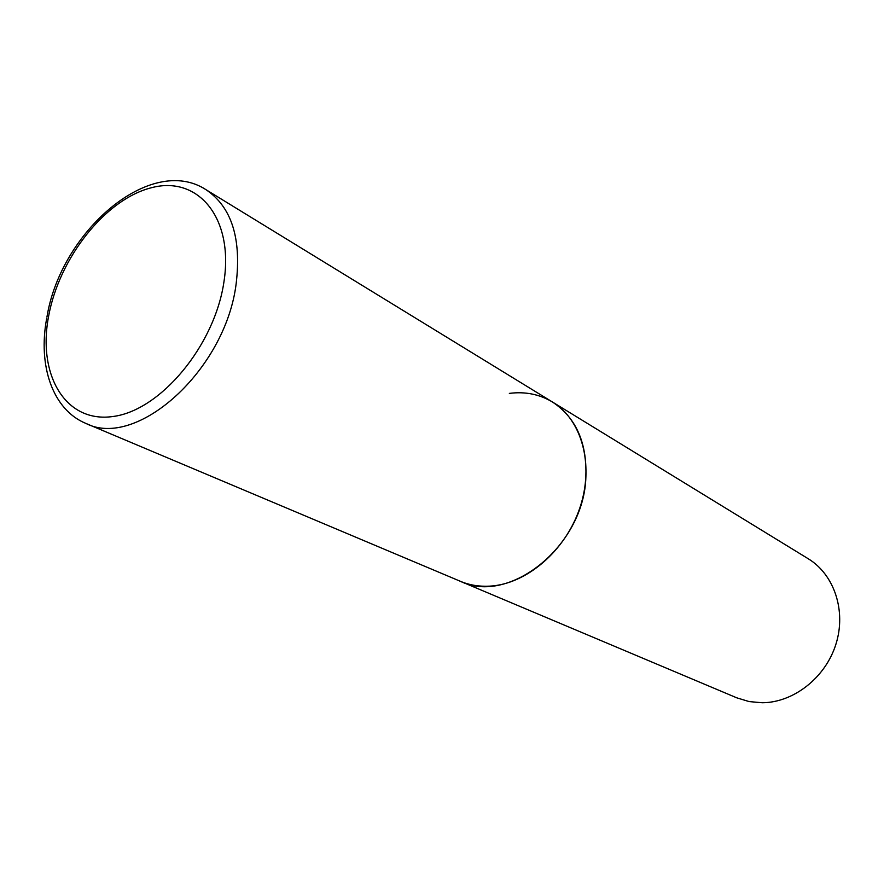 <?xml version="1.0" encoding="UTF-8"?>
<svg xmlns="http://www.w3.org/2000/svg" width="884" height="884" viewBox="0 0 884 884"><rect width="100%" height="100%" fill="white"/><g stroke="black" fill="none" stroke-linecap="round" stroke-linejoin="round"><path stroke-width="1.33" d="M585.772 479.868C587.683 443.923 576.556 417.955 552.412 401.977C581.893 419.745 594.402 464.763 579.893 507.77C565.561 550.798 526.444 584.236 489.747 586.147C479.238 586.722 469.437 585.109 460.332 581.285C508.499 605.065 581.97 547.704 585.772 479.868M509.35 393.391C525.074 391.369 539.428 394.231 552.412 401.977L808.208 558.732C834.187 574.445 846.496 610.811 835.921 644.204C825.49 677.63 793.71 702.537 762.295 702.758L749.179 701.598L736.781 697.83L85.814 423.392C136.501 449.68 225.486 370.186 236.15 283.764C241.597 238.161 231.498 206.779 205.862 189.607C150.49 153.661 60.62 231.663 46.918 317.146M223.961 281.742C233.928 217.729 197.961 175.408 151.705 187.662C105.55 199.01 59.117 257.874 48.565 316.483C37.393 375.159 65.582 423.458 113.108 416.486C160.468 410.474 214.69 345.644 223.961 281.742M552.412 401.977L205.862 189.607M46.675 318.472C37.813 365.678 52.598 409.701 85.814 423.392"/></g></svg>
